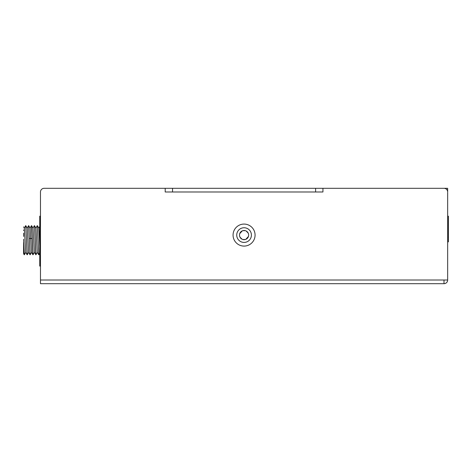 <?xml version="1.0" encoding="UTF-8"?>
<svg xmlns="http://www.w3.org/2000/svg" width="472" height="472" viewBox="0 0 472 472"><rect width="100%" height="100%" fill="white"/><g stroke="black" fill="none" stroke-linecap="round" stroke-linejoin="round"><path stroke-width="0.71" d="M248.632 234.625L248.655 235.085A4.584 4.584 0 0 0 244.071 230.495A4.584 4.584 0 0 0 239.487 235.085A4.584 4.584 0 0 0 244.071 239.67A4.584 4.584 0 0 0 248.655 235.085L248.626 234.56M447.668 241.87L448.4 241.87L448.4 216.188L447.668 216.188M448.4 237.103L447.668 237.103M40.474 216.188L39.742 216.188L39.742 266.078L40.474 266.078M23.6 230.059L23.6 230.531M23.6 233.227L23.6 236.437M23.6 240.012L24.367 254.744M23.606 240.218L23.6 239.245M23.6 242.791L23.6 253.694L24.219 254.756L23.6 242.791M23.6 253.47L23.6 248.39M23.6 245.552L23.6 242.437M27.228 254.78L25.694 225.657L27.264 254.744M30.131 254.78L28.591 225.657L30.161 254.744M23.6 226.873L24.32 228.112L25.706 252.325L27.116 254.762M25.807 225.675L27.217 228.112L28.603 252.325L30.013 254.762M28.703 225.675L30.114 228.112L31.5 252.313L32.91 254.756L31.453 225.699M35.813 254.762L34.497 225.675L35.925 254.78L34.403 252.319L33.011 228.112L31.6 225.675L33.022 254.78L34.462 252.319M35.925 254.78L37.359 252.325M38.822 254.78L37.282 225.657L38.857 254.744M34.497 225.681L35.907 228.118L37.3 252.325L38.71 254.762M37.4 225.681L38.81 228.123L39.742 246.213M34.385 225.657L32.951 228.112M447.668 192.529L447.668 280.02L443.999 280.02L443.999 283.69L40.474 283.69L40.474 191.98A3.67 3.67 0 0 1 44.144 188.31L443.999 188.31A3.67 3.67 0 0 1 447.668 191.98L447.668 188.31L443.45 188.31M248.632 235.54L248.655 235.085A4.584 4.584 0 0 1 239.617 236.177A4.584 4.584 0 0 1 239.487 235.085L239.516 235.605M247.794 237.752L246.331 239.068M245.34 239.487L244.071 239.664M242.301 239.316L241.806 239.068M240.342 237.752L239.699 236.472M239.51 235.54L239.487 235.085A4.584 4.584 0 0 1 248.526 233.994A4.584 4.584 0 0 1 248.655 235.085M239.51 234.625L239.487 235.085M240.342 232.413L241.806 231.097M242.803 230.678L244.071 230.501M245.841 230.855L246.331 231.097M247.794 232.413L248.443 233.693M239.977 237.145L242.059 239.204M242.803 239.487L245.316 239.499M245.841 239.316L248.443 236.472M248.166 233.02L246.083 230.961M245.34 230.678L242.826 230.672M242.301 230.855L239.699 233.693M443.999 280.02L40.474 280.02L40.474 191.98M255.075 235.085A11.003 11.003 0 0 0 244.071 224.076A11.003 11.003 0 0 0 233.068 235.085A11.003 11.003 0 0 0 244.071 246.089A11.003 11.003 0 0 0 255.075 235.085M236.732 235.085A7.34 7.34 0 0 0 244.071 242.419A7.34 7.34 0 0 0 251.411 235.085A7.34 7.34 0 0 0 244.071 227.746A7.34 7.34 0 0 0 236.732 235.085M443.999 283.69A3.67 3.67 0 0 0 447.668 280.02M322.942 188.31L322.942 191.98L165.2 191.98L165.2 188.31M32.155 238.484L29.352 238.484M315.603 191.98L315.603 188.31M172.54 188.31L172.54 191.98M24.355 254.762L25.765 252.325M27.258 254.756L28.668 252.325M24.261 228.112L25.671 225.675M27.158 228.112L28.568 225.681M30.055 228.118L31.465 225.681M38.846 254.762L39.742 253.216M31.565 252.313L30.155 254.756M35.848 228.118L37.258 225.681M38.781 228.07L39.742 226.401"/></g></svg>

